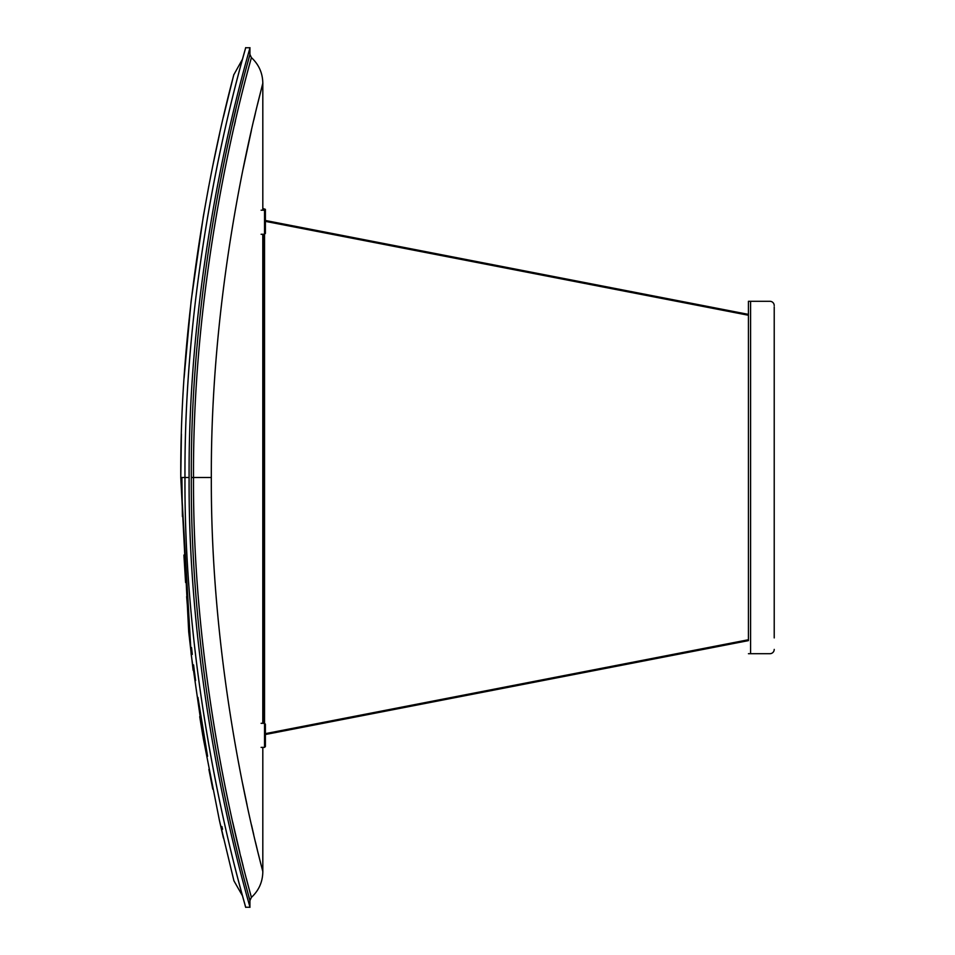 <?xml version="1.0" encoding="UTF-8"?>
<svg xmlns="http://www.w3.org/2000/svg" width="955" height="955" viewBox="0 0 955 955"><rect width="100%" height="100%" fill="white"/><g stroke="black" fill="none" stroke-linecap="round" stroke-linejoin="round"><path stroke-width="1.43" d="M243.37 899.013L242.498 895.826L233.939 880.856L219.387 820.261L203.331 738.633L191.131 654.02L180.782 477.5L184.972 477.5C183.885 243.728 247.846 42.808 245.626 47.75C247.858 42.187 183.706 245.483 184.972 477.5C183.885 711.272 247.846 912.192 245.626 907.25C247.858 912.813 183.706 709.517 184.972 477.5L189.102 477.5C187.932 244.396 252.036 43.202 249.924 47.75C252.013 43.19 187.872 244.874 189.102 477.5C187.932 710.604 252.036 911.798 249.924 907.25C252.013 911.81 187.872 710.126 189.102 477.5M245.053 905.173L245.483 906.713M181.892 477.667L182.405 516.548M183.909 555.058L185.58 582.502M186.631 596.612L187.55 607.667M191.513 647.514L192.301 654.402M193.567 664.871L195.596 680.557M197.948 697.425L207.581 756.276M221.906 826.529L222.539 829.286M262.792 723.317L262.792 234.262L262.816 723.317M243.143 168.82L251.428 130.369M253.827 119.948L255.367 113.382M257.516 104.429L262.816 83.181L262.816 210.196M211.33 477.5C210.446 262.923 264.678 78.895 262.816 83.181C264.81 78.597 210.494 262.195 211.33 477.5C210.446 692.077 264.678 876.105 262.816 871.82C264.81 876.404 210.494 692.805 211.33 477.5L193.507 477.5C192.409 249.279 253.481 52.668 251.356 57.563C253.385 52.74 192.337 250.246 193.507 477.5C192.409 705.721 253.481 902.332 251.356 897.437C253.385 902.26 192.337 704.754 193.507 477.5L191.298 477.5C190.105 248.443 251.977 49.553 249.924 54.351C252.048 49.457 190.164 247.751 191.298 477.5C190.105 706.557 251.977 905.447 249.924 900.649C252.048 905.543 190.164 707.249 191.298 477.5M260.918 864.311L258.483 854.498M257.361 849.914L255.51 842.226M253.696 834.503L251.523 825.06M247.059 804.91L242.666 783.828M239.968 770.196L237.544 757.375M235.813 109.61L232.734 122.729M248.622 895.814L249.924 900.649L249.924 907.25L245.626 907.25M234.321 125.75L235.36 121.249M262.816 747.383L262.816 871.82C262.637 881.99 258.817 890.526 251.356 897.437L251.284 897.199M250.031 892.507L246.342 878.505M243.179 866.125L240.815 856.611M239.8 852.469L232.734 822.267M261.097 234.262L264.535 234.262L265.394 233.402L265.394 211.055L264.535 210.196L264.535 723.317L265.394 724.177L265.394 746.524L265.394 734.514L748.434 640.626L265.394 734.514M748.434 341.699L748.434 639.743L265.394 733.643L265.394 724.177L264.535 723.317L264.535 747.383L261.097 747.383M262.816 208.476L265.394 209.336L265.394 220.486L748.434 314.374M265.394 223.518L265.394 231.683M748.434 653.698L769.921 653.698L750.582 653.698L750.582 301.303L769.921 301.303L748.434 301.303L748.434 640.626M748.434 301.303L748.434 307.749M748.434 320.641L748.434 338.261M774.218 306.889L774.218 637.904M774.218 635.111L774.218 621.466M774.218 617.169L774.218 606.425M774.218 348.575L774.218 347.286M769.921 301.303A4.298 4.298 0 0 1 774.218 305.6M774.218 649.4A4.298 4.298 0 0 1 769.921 653.698M263.246 234.262L263.246 723.317M245.626 47.75L249.924 47.75L249.924 54.351L251.356 57.563C258.817 64.474 262.637 73.01 262.816 83.181M181.414 433.976L180.782 477.5L188.708 631.876L193.125 670.291M199.714 716.644L202.878 736.019M208.882 769.372L212.774 789.14M219.65 821.455L223.422 838.013M180.782 477.5C179.528 261.909 235.455 70.36 233.82 74.621L233.82 74.633M242.498 59.174L233.76 74.872M233.438 76.102L223.398 117.083M219.65 133.557L212.798 165.74M208.823 185.939L203.331 216.367L191.131 300.98L184.064 378.156M251.356 897.437L249.924 900.649M264.535 723.317L261.097 723.317M264.535 747.383L265.394 746.524L264.535 747.383M264.535 210.196L261.097 210.196M265.394 221.357L748.434 315.257"/></g></svg>
